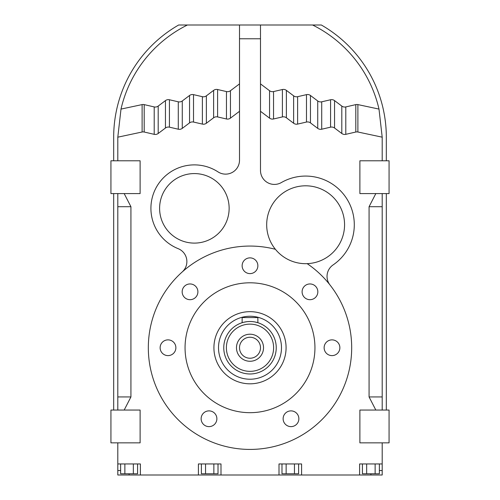 <?xml version="1.0" encoding="UTF-8"?>
<svg xmlns="http://www.w3.org/2000/svg" width="500" height="500" viewBox="0 0 500 500"><rect width="100%" height="100%" fill="white"/><g stroke="black" fill="none" stroke-linecap="round" stroke-linejoin="round"><path stroke-width="0.75" d="M124.175 193.588L130.925 206.706L117.806 206.706L117.806 193.588M110.931 193.588L140.113 193.588L140.113 160.787L110.931 160.787L110.931 193.588M130.925 206.706L130.925 396.938L124.175 410.056M117.806 410.056L117.806 206.706M117.806 396.938L130.925 396.938M117.806 442.856L117.806 470.525L120.631 470.525M117.806 470.525L117.806 475L140.394 475L140.394 463.95L117.806 463.95M140.394 475L382.194 475L382.194 463.95L359.606 463.95L359.606 475M220.994 475L220.994 463.95L198.406 463.95L198.406 475M301.594 475L301.594 463.95L279.006 463.95L279.006 475M382.194 463.95L382.194 442.856M375.825 410.056L369.075 396.938L369.075 206.706L375.825 193.588M382.194 160.787L382.194 137.175L357.887 132.006A4.819 4.819 0 0 0 355.806 132.025L345.794 134.338A4.819 4.819 0 0 1 341.812 133.488L334.55 128.019A4.819 4.819 0 0 0 330.569 127.169L321.712 129.213A4.819 4.819 0 0 1 317.725 128.369L310.462 122.894A4.819 4.819 0 0 0 306.481 122.05L297.625 124.094A4.819 4.819 0 0 1 293.637 123.25L286.375 117.775A4.819 4.819 0 0 0 282.394 116.931L273.538 118.975A4.819 4.819 0 0 1 269.55 118.131L260.494 111.306M239.506 111.306L230.45 118.131A4.819 4.819 0 0 1 226.462 118.975L217.606 116.931A4.819 4.819 0 0 0 213.625 117.775L206.363 123.25A4.819 4.819 0 0 1 202.375 124.094L193.519 122.05A4.819 4.819 0 0 0 189.537 122.894L182.275 128.369A4.819 4.819 0 0 1 178.287 129.213L169.431 127.169A4.819 4.819 0 0 0 165.45 128.019L158.188 133.488A4.819 4.819 0 0 1 154.206 134.338L144.194 132.025A4.819 4.819 0 0 0 142.113 132.006L117.806 137.175L117.806 160.787M113.681 193.588L113.681 410.056M140.113 410.056L110.931 410.056L110.931 442.856L140.113 442.856L140.113 410.056M239.506 83.894L230.45 90.719A4.819 4.819 0 0 1 226.462 91.569L217.606 89.525A4.819 4.819 0 0 0 213.625 90.369L206.363 95.844A4.819 4.819 0 0 1 202.375 96.688L193.519 94.644A4.819 4.819 0 0 0 189.537 95.487L182.275 100.962A4.819 4.819 0 0 1 178.287 101.806L169.431 99.763L169.431 127.169M169.431 99.763A4.819 4.819 0 0 0 165.45 100.606L165.45 128.019M260.494 83.894L269.55 90.719A4.819 4.819 0 0 0 273.538 91.569L282.394 89.525A4.819 4.819 0 0 1 286.375 90.369L293.637 95.844A4.819 4.819 0 0 0 297.625 96.688L306.481 94.644A4.819 4.819 0 0 1 310.462 95.487L317.725 100.962L317.725 128.369M310.462 95.487L310.462 122.894M317.725 100.962A4.819 4.819 0 0 0 321.712 101.806L330.569 99.763A4.819 4.819 0 0 1 334.55 100.606L341.812 106.081A4.819 4.819 0 0 0 345.794 106.925L355.806 104.619L355.806 132.025M355.806 104.619A4.819 4.819 0 0 1 357.887 104.6L357.887 132.006M359.888 160.787L359.888 193.588L389.069 193.588L389.069 160.787L359.888 160.787M386.319 160.787L386.319 137.175A129.306 129.306 0 0 0 321.337 25L239.506 25L239.506 160.219A13.906 13.906 0 0 1 218.025 171.887A43.456 43.456 0 0 0 150.912 208.344A43.456 43.456 0 0 0 178.162 248.663A13.906 13.906 0 0 1 182.237 271.931M260.494 25L260.494 170.512A13.906 13.906 0 0 0 281.344 182.562A48.675 48.675 0 0 1 346.838 198.85A48.675 48.675 0 0 1 333.094 264.925A13.906 13.906 0 0 0 330 284.988M269.55 90.719L269.55 118.131M273.538 91.569L273.538 118.975M293.637 95.844L293.637 123.25M286.375 90.369L286.375 117.775M330.569 99.763L330.569 127.169M321.712 101.806L321.712 129.213M182.275 100.962L182.275 128.369M178.287 101.806L178.287 129.213M275.394 249.288A101.675 101.675 0 0 0 148.325 347.738A101.675 101.675 0 0 0 250 449.419A101.675 101.675 0 0 0 307.162 263.65A38.938 38.938 0 0 0 344.562 224.744A38.938 38.938 0 0 0 305.625 185.806A38.938 38.938 0 0 0 275.394 249.288A38.938 38.938 0 0 0 307.162 263.65M382.194 193.588L382.194 410.056M382.194 206.706L369.075 206.706M369.075 396.938L382.194 396.938M165.45 100.606L158.188 106.081A4.819 4.819 0 0 1 154.206 106.925L144.194 104.619A4.819 4.819 0 0 0 142.113 104.6L121 109.087L117.806 137.175M142.113 104.6L142.113 132.006M144.194 104.619L144.194 132.025M154.206 106.925L154.206 134.338M230.45 90.719L230.45 118.131M282.394 89.525L282.394 116.931M357.887 104.6L379 109.087L382.194 137.175M193.519 94.644L193.519 122.05M189.537 95.487L189.537 122.894M213.625 90.369L213.625 117.775M206.363 95.844L206.363 123.25M341.812 106.081L341.812 133.488M334.55 100.606L334.55 128.019M359.888 410.056L359.888 442.856L389.069 442.856L389.069 410.056L359.888 410.056M158.188 106.081L158.188 133.488M202.375 96.688L202.375 124.094M297.625 96.688L297.625 124.094M226.462 91.569L226.462 118.975M217.606 89.525L217.606 116.931M306.481 94.644L306.481 122.05M345.794 106.925L345.794 134.338M239.506 25L178.663 25A129.306 129.306 0 0 0 113.681 137.175L113.681 160.787M187.419 25A125.181 125.181 0 0 0 121 109.087M379 109.087A125.181 125.181 0 0 0 312.581 25M239.506 38.775L260.494 38.775M229.137 208.344A34.769 34.769 0 0 0 194.375 173.575A34.769 34.769 0 0 0 159.606 208.344A34.769 34.769 0 0 0 194.375 243.106A34.769 34.769 0 0 0 229.137 208.344M379.369 470.525L382.194 470.525M370.9 473.775L370.9 475M129.1 473.775L129.1 475M298.619 463.95L298.619 473.775L281.981 473.775L281.981 463.95M286.137 473.775L286.137 463.95M294.456 473.775L294.456 463.95M137.575 463.95L137.575 473.775L133.338 473.775L133.338 463.95M133.338 473.775L124.869 473.775L124.869 463.95M124.869 473.775L120.631 473.775L120.631 463.95M257.869 265.744A7.869 7.869 0 0 0 250 257.869A7.869 7.869 0 0 0 242.131 265.744A7.869 7.869 0 0 0 250 273.612A7.869 7.869 0 0 0 257.869 265.744M216.875 418.75A7.869 7.869 0 0 0 209 410.881A7.869 7.869 0 0 0 201.131 418.75A7.869 7.869 0 0 0 209 426.625A7.869 7.869 0 0 0 216.875 418.75M298.869 418.75A7.869 7.869 0 0 0 291 410.881A7.869 7.869 0 0 0 283.125 418.75A7.869 7.869 0 0 0 291 426.625A7.869 7.869 0 0 0 298.869 418.75M317.838 291.819A7.869 7.869 0 0 0 309.969 283.95A7.869 7.869 0 0 0 302.1 291.819A7.869 7.869 0 0 0 309.969 299.688A7.869 7.869 0 0 0 317.838 291.819M197.9 291.819A7.869 7.869 0 0 0 190.031 283.95A7.869 7.869 0 0 0 182.162 291.819A7.869 7.869 0 0 0 190.031 299.688A7.869 7.869 0 0 0 197.9 291.819M175.875 347.738A7.869 7.869 0 0 0 168 339.869A7.869 7.869 0 0 0 160.131 347.738A7.869 7.869 0 0 0 168 355.613A7.869 7.869 0 0 0 175.875 347.738M339.869 347.738A7.869 7.869 0 0 0 332 339.869A7.869 7.869 0 0 0 324.125 347.738A7.869 7.869 0 0 0 332 355.613A7.869 7.869 0 0 0 339.869 347.738M314.944 347.738A64.944 64.944 0 0 0 250 282.8A64.944 64.944 0 0 0 185.056 347.738A64.944 64.944 0 0 0 250 412.681A64.944 64.944 0 0 0 314.944 347.738M218.019 463.95L218.019 473.775L213.863 473.775L213.863 463.95M213.863 473.775L205.544 473.775L205.544 463.95M205.544 473.775L201.381 473.775L201.381 463.95M375.131 463.95L375.131 473.775L379.369 473.775L379.369 463.95M375.131 473.775L362.425 473.775L362.425 463.95M366.662 473.775L366.662 463.95M386.319 410.056L386.319 193.588M286.081 347.738A36.081 36.081 0 0 0 250 311.663A36.081 36.081 0 0 0 213.919 347.738A36.081 36.081 0 0 0 250 383.819A36.081 36.081 0 0 0 286.081 347.738M246.975 321.675L243.919 322.219M242.131 322.713L242.131 317.562L257.869 317.562L257.869 322.713L255 321.981M256.081 322.219L257.869 322.713L257.869 317.562M251.544 321.55L250 321.5A26.237 26.237 0 0 1 276.238 347.738A26.237 26.237 0 0 1 250 373.981A26.237 26.237 0 0 1 223.762 347.738A26.237 26.237 0 0 1 250 321.5L247.731 321.6M254.381 321.869L253.025 321.675M250 371.356A23.613 23.613 0 0 1 226.388 347.738A23.613 23.613 0 0 1 250 324.125A23.613 23.613 0 0 1 273.612 347.738A23.613 23.613 0 0 1 250 371.356M250 316.256A31.488 31.488 0 0 1 281.488 347.738A31.488 31.488 0 0 1 250 379.225A31.488 31.488 0 0 1 218.512 347.738A31.488 31.488 0 0 1 250 316.256M250 361.269A13.525 13.525 0 0 1 236.475 347.738A13.525 13.525 0 0 1 250 334.212A13.525 13.525 0 0 1 263.525 347.738A13.525 13.525 0 0 1 250 361.269M250 337.244A10.494 10.494 0 0 1 260.494 347.738A10.494 10.494 0 0 1 250 358.237A10.494 10.494 0 0 1 239.506 347.738A10.494 10.494 0 0 1 250 337.244M250 311.663A36.081 36.081 0 0 1 286.081 347.738A36.081 36.081 0 0 1 250 383.819A36.081 36.081 0 0 1 213.919 347.738A36.081 36.081 0 0 1 250 311.663M359.606 463.95L359.606 470.525"/></g></svg>
